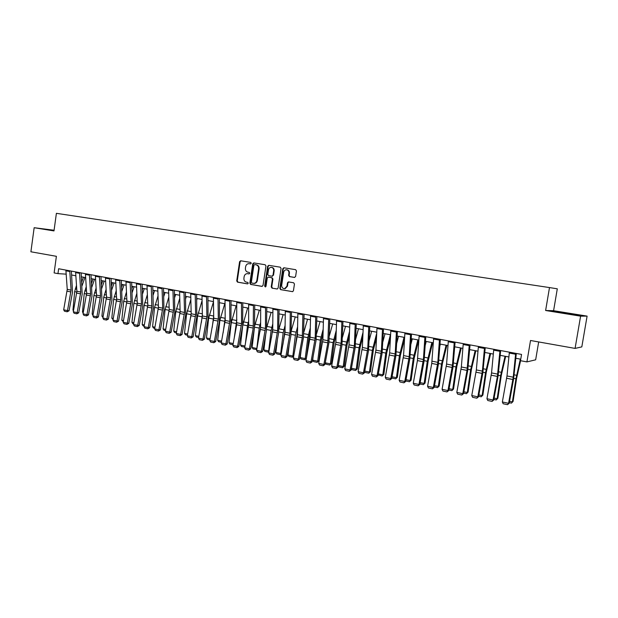 <?xml version="1.0" encoding="UTF-8"?>
<svg xmlns="http://www.w3.org/2000/svg" width="618" height="618" viewBox="0 0 618 618"><rect width="100%" height="100%" fill="white"/><g stroke="black" fill="none" stroke-linecap="round" stroke-linejoin="round"><path stroke-width="0.93" d="M251.256 263.268L250.707 262.411L240.649 260.781L239.591 261.708L236.733 280.912L237.505 282.14L247.494 283.878L248.266 283.245L247.718 282.38L246.42 282.148C244.62 281.63 243.786 280.309 243.917 278.208L244.156 276.601C244.558 274.763 245.593 273.782 247.262 273.643L249.077 273.913L249.757 273.264L249.209 272.399L247.911 272.183C246.111 271.665 245.269 270.352 245.4 268.251L245.64 266.644C246.095 264.682 247.215 263.693 248.992 263.677L250.522 263.917L251.256 263.268M294.438 277.428L295.605 276.493L296.455 270.931L295.628 269.672L283.878 267.772L282.797 268.714L279.815 288.382L280.626 289.641L292.631 291.657L293.434 290.738L294.454 284.033L293.627 282.766L288.39 281.908L287.463 282.851L286.961 286.165L284.689 288.637C282.665 288.629 281.669 287.501 281.692 285.261L283.662 272.306C284.041 270.669 284.983 269.827 286.505 269.78C288.22 270.105 289.031 271.24 288.938 273.171L288.606 275.334L289.433 276.601L294.577 277.443M54.083 230.244L34.16 227.71L30.9 251.789L56.392 256.315L54.121 272.909L57.961 273.635L58.633 268.745L521.553 354.423L520.495 360.696L526.922 361.901L535.659 359.815L538.672 341.947M580.603 316.161L587.1 316.115L553.589 310.707L545.624 310.499L580.603 316.161L575.08 348.405L530.522 340.495L526.922 361.901M545.624 310.499L549.495 287.571L56.392 213.326L53.99 230.923L34.16 227.71M265.956 265.987L265.161 264.743L253.813 262.913L252.747 263.84L249.85 283.183L250.638 284.427L261.901 286.381L263.021 285.47L265.956 265.987M268.776 265.331L280.263 267.185L281.074 268.436L278.1 288.081L277.25 289.008L272.044 288.15L271.232 286.891L272.43 278.957L271.626 277.714L268.212 277.15L267.254 278.085L266.01 286.319L265.4 286.968L264.659 286.088L267.648 266.258L268.776 265.331M587.1 316.115L581.816 346.891L575.08 348.405M553.589 310.707L557.297 288.815L549.495 287.571M71.665 275.002L75.821 275.782M81.398 276.825L85.632 277.621M91.24 278.672L95.566 279.483M101.205 280.541L105.624 281.368M111.294 282.434L115.805 283.276M121.507 284.35L126.111 285.207M131.85 286.288L136.547 287.169M142.318 288.251L147.115 289.147M152.924 290.236L157.822 291.155M163.662 292.268L168.66 293.187M174.539 294.292L179.637 295.242M185.554 296.354L190.761 297.328M196.709 298.448L202.032 299.444M208.011 300.564L213.442 301.584M219.467 302.712L225.014 303.755M231.062 304.89L236.733 305.949M242.82 307.092L248.606 308.173M254.74 309.324L260.641 310.429M266.814 311.588L272.847 312.716M279.05 313.882L285.207 315.041M291.457 316.207L297.745 317.389M304.033 318.564L310.46 319.769M316.787 320.958L323.345 322.187M329.711 323.384L336.416 324.635M342.82 325.841L349.672 327.123M356.123 328.328L363.114 329.641M369.603 330.862L376.748 332.198M383.284 333.426L390.584 334.794M397.158 336.022L404.612 337.42M411.24 338.664L418.857 340.093M425.524 341.345L433.303 342.805M440.016 344.056L447.973 345.547M454.724 346.814L462.859 348.343M469.657 349.618L477.969 351.171M484.813 352.461L493.303 354.052M500.201 355.342L508.884 356.972M515.829 358.27L520.75 359.197M57.961 273.635L66.134 274.145M54.067 230.375L45.276 229.216L54.021 230.699M580.171 315.365L552.824 311.271L580.171 315.365M568.56 313.936L568.66 313.349M250.661 263.917L249.409 263.724M247.679 273.681L249.209 273.898M241.005 260.842L240.116 261.762L237.258 280.951L238.038 282.179L247.748 283.863M254.168 262.967L253.264 263.894L250.367 283.222L251.155 284.458L262.21 286.381M254.686 264.597L253.905 265.238L251.356 282.233L251.912 283.098L253.959 283.376C255.52 283.137 256.485 282.148 256.856 280.417L258.602 268.768C258.733 266.644 257.884 265.331 256.061 264.821L255.134 264.643M253.828 283.376L254.477 283.407C256.03 283.168 256.995 282.187 257.366 280.456L256.856 280.417M255.195 264.651L256.578 264.875C258.394 265.385 259.243 266.698 259.112 268.822L257.366 280.456M277.273 289L272.044 288.15M268.737 277.196L272.121 277.752L272.932 279.004L271.735 286.922L272.538 288.181M269.069 265.377L268.15 266.312L265.161 286.119L265.539 286.93M273.681 270.723C273.774 268.822 272.986 267.702 271.325 267.362C269.811 267.393 268.869 268.235 268.49 269.873L267.803 274.4L268.606 275.643L271.858 276.192L272.994 275.265L273.681 270.723L274.176 270.769C274.268 268.876 273.48 267.756 271.82 267.416L271.456 267.378M272.515 276.246L272.013 276.2L272.994 275.265M274.176 270.769L273.488 275.311M286.706 269.803L286.991 269.827C288.699 270.159 289.51 271.287 289.417 273.218L289.093 275.381L289.912 276.64L294.701 277.436M284.388 288.668L285.176 288.668L287.447 286.196L286.961 286.165M288.822 281.955L287.949 282.882L287.447 286.196M284.218 267.826L283.283 268.768L280.302 288.413L281.12 289.672L292.592 291.665M73.488 310.784L72.955 310.043L74.647 291.642L76.477 285.377M81.738 281.97L83.407 277.204M84.936 277.49L82.001 285.91M72.955 310.043L73.604 310.174M69.764 270.808L71.085 290.112L67.509 310.599L69.061 310.784L72.522 292.19L71.394 271.109M65.894 270.089L67.238 289.355L63.677 309.796L67.509 310.599L67.169 311.789L64.488 311.225L63.677 309.796M69.061 310.784L67.169 311.789M83.191 313.017L82.495 312.036L84.218 293.535L86.226 286.729M91.534 283.299L93.017 279.004M94.539 279.29L91.781 287.254M82.495 312.036L83.337 312.214M93.017 315.28L92.152 314.052L93.905 295.45L96.091 288.081M101.452 284.62L102.75 280.835M104.257 281.113L101.684 288.598M92.152 314.052L93.202 314.276M102.974 317.451L101.924 316.099L103.708 297.382L106.087 289.425M111.487 285.933L112.6 282.681M114.083 282.959L111.711 289.927M101.924 316.099L103.183 316.362M79.513 272.608L80.773 292.02L77.18 312.631L78.718 312.816L82.194 294.106L81.136 272.909M75.597 271.881L76.887 291.256L73.295 311.82L77.18 312.631L76.825 313.828L74.106 313.249L73.295 311.82M78.718 312.816L76.825 313.828M89.394 274.438L90.583 293.952L86.96 314.686L88.49 314.863L91.982 296.045L90.993 274.732M85.423 273.704L86.644 293.179L83.036 313.859L86.96 314.686L86.597 315.883L83.847 315.304L83.036 313.859M88.49 314.863L86.597 315.883M99.39 276.285L100.51 295.914L96.871 316.771L98.378 316.941L101.893 298.007L100.973 276.578M95.373 275.543L96.524 295.126L92.893 315.937L96.871 316.771L96.485 317.976L93.704 317.389L92.893 315.937M98.378 316.941L96.485 317.976M113.079 319.568L111.812 318.162L113.635 299.344L116.207 290.754M121.661 287.231L122.565 284.543M124.04 284.821L121.862 291.248M111.812 318.162L113.279 318.471M109.51 278.162L110.56 297.891L106.899 318.88L108.389 319.042L111.92 299.993L111.078 278.448M105.446 277.405L106.528 297.096L102.866 318.031L106.899 318.88L106.505 320.085L103.685 319.491L102.866 318.031M108.389 319.042L106.505 320.085M123.306 321.715L121.816 320.255L123.677 301.329L126.451 292.075M131.958 288.521L132.654 286.435M134.106 286.713L132.152 292.561M121.816 320.255L123.507 320.611M133.658 323.886L132.878 323.724L131.951 322.372L133.851 303.338L136.833 293.38M142.387 289.788L142.866 288.351M144.303 288.621L142.565 293.851M131.951 322.372L133.867 322.774M144.141 326.088L143.129 325.871L142.202 324.52L144.141 305.369L147.347 294.662M152.955 291.039L153.202 290.29M154.624 290.553L153.117 295.126M142.202 324.52L144.349 324.968M154.755 328.312L153.511 328.05L152.584 326.69L154.562 307.424L157.999 295.937M165.068 292.515L163.809 296.377M152.584 326.69L154.963 327.185M165.508 330.568L164.025 330.259L163.09 328.884L165.114 309.51L168.791 297.181M175.643 294.5L174.639 297.606M163.09 328.884L165.717 329.44M119.753 280.054L120.742 299.892L117.041 321.012L118.525 321.175L122.078 302.001L121.306 280.34M115.636 279.297L116.655 299.089L112.97 320.155L117.041 321.012L116.64 322.225L113.789 321.623L112.97 320.155M118.525 321.175L116.64 322.225M130.128 281.978L131.039 301.924L127.323 323.168L128.783 323.33L132.36 304.041L131.657 282.264M125.956 281.205L126.906 301.105L123.198 322.302L127.323 323.168L126.899 324.388L124.017 323.778L123.198 322.302M128.783 323.33L126.899 324.388M140.626 283.925L141.468 303.979L137.729 325.354L139.174 325.508L142.766 306.103L142.148 284.203M136.408 283.137L137.281 303.152L133.55 324.481L137.729 325.354L137.289 326.582L134.369 325.964L133.55 324.481M139.174 325.508L137.289 326.582M151.263 285.887L151.889 307.988L148.258 327.571L149.687 327.718L153.303 308.189L152.762 286.165M146.991 285.099L147.787 305.222L144.033 326.683L148.258 327.571L147.81 328.799L144.851 328.173L144.033 326.683M149.687 327.718L147.81 328.799M162.04 287.88L162.727 308.166L158.934 329.811L160.34 329.958L163.979 310.298L163.515 288.158M157.714 287.084L158.432 307.316L154.647 328.915L158.934 329.811L158.463 331.047L155.466 330.414L154.647 328.915M160.34 329.958L158.463 331.047M176.4 332.855L174.662 332.492L173.735 331.109L175.798 311.619L179.73 298.394M180.039 313.094L180.101 312.507M186.358 296.501L185.616 298.803M173.735 331.109L176.609 331.711M172.947 289.904L173.558 310.298L169.734 332.082L171.124 332.221L174.786 312.438L174.407 290.174M168.567 289.093L169.208 309.44L165.4 331.171L169.734 332.082L169.255 333.318L166.219 332.685L165.4 331.171M171.124 332.221L169.255 333.318M187.424 335.165L185.439 334.747L184.512 333.365L186.613 313.751L190.823 299.583M190.638 317.799L191.171 313.365M197.196 298.54L196.748 299.969M184.512 333.365L187.64 334.021M184.002 291.951L184.527 312.453L180.68 334.384L182.047 334.516L185.732 314.608L185.439 292.214M179.568 291.124L180.124 311.588L176.284 333.457L180.68 334.384L180.186 335.628L177.111 334.979L176.284 333.457M182.047 334.516L180.186 335.628M198.594 337.513L196.354 337.042L195.427 335.651L197.567 315.914L202.055 300.734M201.36 322.565L202.349 314.755M208.181 300.595L208.019 301.105M195.427 335.651L198.811 336.354M195.195 294.021L195.643 314.647L191.765 336.71L193.117 336.841L196.818 316.802L196.617 294.284M190.699 293.187L191.178 313.766L187.316 335.775L191.765 336.71L191.256 337.961L188.142 337.304L187.316 335.775M193.117 336.841L191.256 337.961M209.911 339.885L207.401 339.359L206.474 337.961L208.66 318.108L213.449 301.847M212.19 327.532L213.689 316.269M206.474 337.961L210.128 338.726M206.543 296.122L206.899 316.864L202.99 339.073L204.326 339.197L208.05 319.027L207.934 296.377M201.986 295.28L202.38 315.968L198.486 338.123L202.99 339.073L202.465 340.325L199.313 339.661L198.486 338.123M204.326 339.197L202.465 340.325M221.383 342.287L218.594 341.708L217.667 340.302L219.9 320.325L224.751 303.701M223.144 332.739L225.184 317.845M217.667 340.302L221.599 341.121M218.03 298.247L218.301 319.104L214.369 341.46L215.682 341.584L219.421 321.283L219.405 298.502M213.419 297.389L213.72 318.208L209.803 340.503L214.369 341.46L213.82 342.72L210.63 342.048L209.803 340.503M215.682 341.584L213.82 342.72M233.001 344.728L229.935 344.079L229.008 342.666L231.286 322.573L236.13 305.833M234.207 338.193L236.833 319.406M229.008 342.666L233.218 343.546M229.68 300.402L229.85 321.383L225.894 343.886L227.185 344.002L230.947 323.562L231.024 300.649M225.006 299.537L225.215 320.472L221.267 342.913L225.894 343.886L225.331 345.153L222.094 344.465L221.267 342.913M227.185 344.002L225.331 345.153M244.782 347.146L241.414 346.489L240.495 345.068L242.82 324.852L247.648 307.996M245.377 343.917L247.47 325.771L248.645 320.943M240.495 345.068L244.991 346.01M244.867 346.675L244.658 347.169M256.733 349.533L253.056 348.931L252.129 347.501L254.23 329.464M254.74 325.671L259.321 310.182M252.129 347.501L256.825 348.482L259.22 328.088L260.626 322.449M256.339 349.618L256.926 348.467M260.618 326.953L260.039 331.557M268.876 351.766L268.173 352.106L264.844 351.403L263.917 349.966L265.771 334.299M266.752 327.246L271.147 312.399M263.917 349.966L268.675 350.962L271.117 330.437L272.77 323.917M268.173 352.106L269.039 350.877M272.747 328.258L271.449 337.783M281.213 353.905L280.163 354.616L276.787 353.913L275.867 352.469L277.436 339.375M278.919 328.954L283.129 314.647M275.867 352.469L280.688 353.473L283.175 332.816L285.099 325.346M280.163 354.616L281.314 353.318M285.045 329.711L282.959 344.38M293.712 356.061L292.306 357.165L288.892 356.447L287.973 354.995L289.216 344.713M291.263 330.707L295.265 316.926M287.973 354.995L292.855 356.022L295.396 335.234L297.598 326.729M292.306 357.165L292.855 356.022L293.766 355.79M297.528 331.117L294.577 351.364M300.24 357.559L305.192 358.594L306.35 358.286L304.62 359.753L301.159 359.027L300.24 357.559L301.128 350.344M303.778 332.43L307.571 319.228M304.62 359.753L305.192 358.594L307.787 337.675L310.282 328.05M310.19 332.461L308.946 337.42L306.35 358.286M312.669 360.163L317.691 361.213L318.826 360.889L317.104 362.372L313.589 361.63L312.669 360.163L313.156 356.292M316.478 334.129L320.047 321.569M317.104 362.372L317.691 361.213L320.34 340.155L323.16 329.294M323.044 333.735L321.476 339.892L318.826 360.889M325.277 362.797L330.367 363.863L331.472 363.531L329.749 365.022L326.188 364.272L325.3 362.596M329.363 335.783L332.685 323.94M329.749 365.022L330.367 363.863L333.071 342.673L336.231 330.46M336.099 334.925L334.176 342.395L331.472 363.531M342.434 337.389L345.501 326.343M338.255 365.508L343.214 366.544L345.972 345.215L349.51 331.534M342.573 367.71L343.214 366.544L344.296 366.204L342.573 367.71L338.965 366.953L338.216 365.732M349.348 336.022L347.046 344.937L344.296 366.204M355.705 338.942L358.486 328.776M351.426 368.266L356.238 369.27L359.05 347.803L362.99 332.484M355.574 370.437L356.238 369.27L357.289 368.923L355.574 370.437L351.92 369.672L351.341 368.73M362.805 337.003L360.101 347.509L357.289 368.923M369.185 340.418L371.657 331.248M364.782 371.055L369.44 372.028L372.322 350.421L376.694 333.303M368.761 373.202L369.44 372.028L370.468 371.673L368.761 373.202L365.053 372.43L364.651 371.773M376.486 337.845L373.334 350.12L370.468 371.673M382.866 341.808L385.014 333.751M378.332 373.89L382.836 374.832L385.771 353.079L390.414 334.763M382.125 376.007L382.836 374.832L383.824 374.462L382.125 376.007L378.154 374.871M390.383 338.533L386.76 352.762L383.824 374.462M396.771 343.098L398.556 336.285M392.075 376.764L396.416 377.668L399.413 355.767L404.033 337.312M395.682 378.849L397.374 377.289L395.682 378.849L391.843 378.015M404.52 339.019L400.371 355.45L397.374 377.289M410.9 344.249L412.299 338.865M406.018 379.676L410.19 380.549L413.249 358.502L417.845 339.9M409.433 381.739L411.117 380.155L409.433 381.739L405.779 380.974M418.703 340.062L414.176 358.17L411.117 380.155M425.261 345.253L426.227 341.476M420.163 382.635L424.157 383.469L427.285 361.275L431.858 342.526M423.376 384.659L425.053 383.067L423.376 384.659L419.923 383.94M432.677 342.681L428.181 360.935L425.053 383.067M439.869 346.065L440.364 344.126M434.516 385.64L438.332 386.435L441.53 364.087L446.072 345.192M437.521 387.633L439.197 386.018L437.521 387.633L434.276 386.945M446.86 345.338L442.38 363.732L439.197 386.018M449.077 388.683L452.716 389.44L455.976 366.938L460.495 347.895M451.874 390.638L453.542 389.016L451.874 390.638L448.838 390.004M461.237 348.034L456.795 366.574L453.542 389.016M463.855 391.773L467.308 392.492L470.638 369.834L475.126 350.638M466.443 393.697L468.096 392.051L466.443 393.697L463.616 393.102M475.837 350.777L471.418 369.456L468.096 392.051M241.476 302.588L241.561 323.685L237.575 346.335L238.834 346.443L242.627 325.879L242.804 302.828M236.74 301.708L236.679 324.782L232.886 345.354L237.575 346.335L236.995 347.61L233.712 346.914L232.886 345.354M238.834 346.443L236.995 347.61M253.442 304.798L253.233 328.065L249.409 348.822L250.645 348.931L254.461 328.22L254.732 305.037M248.637 303.909L248.66 325.083L244.651 347.826L249.409 348.822L248.807 350.105L245.485 349.402L244.651 347.826M250.645 348.931L248.807 350.105M265.562 307.046L265.446 328.39L261.399 351.341L262.619 351.441L266.451 330.599L266.829 307.277M260.688 306.142L260.618 327.44L256.586 350.329L261.399 351.341L260.781 352.631L257.412 351.92L256.586 350.329M262.619 351.441L260.781 352.631M277.845 309.317L277.629 330.792L273.55 353.898L274.747 353.99L278.61 333.002L279.089 309.548M272.909 308.405L272.739 329.827L268.675 352.87L273.55 353.898L272.917 355.188L269.502 354.469L268.675 352.87M274.747 353.99L272.917 355.188M290.298 311.619L289.981 333.226L285.871 356.486L287.038 356.571L290.923 335.443L291.518 311.851M285.3 310.7L285.022 332.245L280.927 355.45L285.871 356.486L285.215 357.783L281.754 357.049L280.927 355.45M287.038 356.571L285.215 357.783M302.928 313.959L302.287 337.776L298.363 359.112L299.498 359.189L303.415 337.915L304.118 314.176M297.853 313.025L297.474 334.701L293.349 358.061L298.363 359.112L297.691 360.41L294.176 359.668L293.349 358.061M299.498 359.189L297.691 360.41M315.728 316.331L315.195 338.193L311.024 361.769L312.136 361.847L316.068 340.425L316.887 316.54M310.584 315.381L310.097 337.189L305.941 360.703L311.024 361.769L310.329 363.075L306.775 362.326L305.941 360.703M312.136 361.847L310.329 363.075M328.714 318.733L327.834 342.843L323.863 364.473L324.944 364.535L328.907 342.967L329.842 318.942M323.5 317.768L322.89 339.707L318.703 363.384L323.863 364.473L323.144 365.779L319.537 365.022L318.703 363.384M324.944 364.535L323.144 365.779M341.878 321.167L341.113 343.291L336.88 367.208L337.93 367.262L341.916 345.539L342.975 321.368M336.586 320.194L335.868 342.264L331.65 366.103L336.88 367.208L336.138 368.521L332.484 367.749L331.65 366.103M337.93 367.262L336.138 368.521M355.226 323.639L354.346 345.902L350.074 369.981L351.101 370.027L355.111 348.158L356.292 323.84M349.865 322.65L349.023 344.852L344.774 368.869L350.074 369.981L349.317 371.302L345.609 370.522L344.774 368.869M351.101 370.027L349.317 371.302M368.776 326.149L367.764 348.544L363.461 372.793L364.458 372.832L368.49 350.808L369.803 326.335M363.33 325.138L362.372 347.478L358.085 371.665L363.461 372.793L362.681 374.122L358.919 373.326L358.085 371.665M364.458 372.832L362.681 374.122M382.511 328.691L381.376 351.225L377.042 375.644L378.007 375.682L382.063 353.496L383.508 328.876M376.995 327.671L375.906 350.143L371.588 374.5L377.042 375.644L376.238 376.98L372.422 376.177L371.588 374.5M378.007 375.682L376.238 376.98M396.447 331.271L395.18 353.944L390.815 378.54L391.742 378.564L395.837 356.223L397.413 331.449M390.846 330.236L389.634 352.847L385.284 377.382L390.815 378.54L389.989 379.877L386.119 379.066L385.284 377.382M391.742 378.564L389.989 379.877M410.591 333.89L409.193 356.702L404.79 381.476L405.686 381.491L409.804 358.988L411.518 334.06M404.906 332.832L403.562 355.589L399.174 380.294L404.79 381.476L403.94 382.82L400.008 381.994L399.174 380.294M405.686 381.491L403.94 382.82M424.945 336.54L423.407 359.498L418.965 384.458L419.823 384.466L423.971 361.793L425.825 336.71M419.174 335.474L417.42 360.588L413.272 383.26L418.965 384.458L418.092 385.81L414.106 384.968L413.272 383.26M419.823 384.466L418.092 385.81M439.506 339.236L437.83 362.341L433.357 387.478L434.176 387.478L438.347 364.643L440.348 339.398M433.651 338.154L431.75 363.423L427.571 386.265L433.357 387.478L432.453 388.838L428.405 387.988L427.571 386.265M434.176 387.478L432.453 388.838M454.284 341.97L452.461 365.223L447.957 390.545L448.738 390.537L452.94 367.532L455.095 342.125M448.344 340.873L446.582 364.064L442.086 389.317L447.957 390.545L447.023 391.912L442.921 391.047L442.086 389.317M448.738 390.537L447.023 391.912M469.294 344.751L467.015 370.414L462.774 393.658L463.515 393.643L467.741 370.46L470.051 344.89M463.261 343.631L461.345 366.976L456.818 392.407L462.774 393.658L461.816 395.033L457.652 394.153L456.818 392.407M463.515 393.643L461.816 395.033M478.857 394.91L482.117 395.59L485.516 372.77L489.974 353.426M481.213 396.795L482.867 395.134L481.213 396.795L478.618 396.246M490.638 353.55L486.258 372.384L482.867 395.134M484.52 347.571L482.395 371.117L477.814 396.826L478.517 396.795L482.774 373.434L485.246 347.702M478.402 346.435L476.339 369.927L471.766 395.551L477.814 396.826L476.826 398.201L472.6 397.304L471.766 395.551M478.517 396.795L476.826 398.201M494.091 398.092L497.142 398.734L500.619 375.752L505.045 356.246M496.215 399.939L497.853 398.27L496.215 399.939L493.844 399.444M505.671 356.37L501.322 375.358L497.853 398.27M499.985 350.429L497.382 376.424L493.079 400.031L493.743 399.993L498.031 376.462L500.665 350.56M493.774 349.278L491.549 372.924L486.945 398.741L493.079 400.031L492.067 401.414L487.78 400.51L486.945 398.741M493.743 399.993L492.067 401.414M509.549 401.329L512.392 401.924L515.945 378.78L520.333 359.12M511.434 403.137L513.064 401.445L511.434 403.137L509.302 402.689M520.58 360.711L516.609 378.37L513.064 401.445M515.69 353.341L513.241 377.189L508.583 403.291L509.201 403.237L513.519 379.529L516.324 353.457M509.379 352.167L506.999 375.96L502.349 401.978L508.583 403.291L507.54 404.674L503.183 403.755L502.349 401.978M509.201 403.237L507.54 404.674M249.695 263.755L249.178 263.701M248.204 273.728L247.687 273.681M238.038 282.179L237.505 282.14M237.258 280.951L236.733 280.912M240.116 261.762L239.591 261.708M251.155 284.458L250.638 284.427M250.367 283.222L249.85 283.183M253.264 263.894L252.747 263.84M259.112 268.822L258.602 268.768M256.578 264.875L256.061 264.821M271.735 286.922L271.232 286.891M272.932 279.004L272.43 278.957M272.121 277.752L271.626 277.714M268.884 277.204L268.382 277.165M265.161 286.119L264.659 286.088M268.15 266.312L267.648 266.258M289.912 276.64L289.433 276.601M289.093 275.381L288.606 275.334M289.417 273.218L288.938 273.171M287.949 282.882L287.463 282.851M281.12 289.672L280.626 289.641M280.302 288.413L279.815 288.382M283.283 268.768L282.797 268.714M74.647 291.642L76.887 292.09M75.234 288.938L76.74 289.232M71.085 290.112L67.238 289.355M70.97 291.959L67.13 291.194M69.764 271.511L65.894 270.8M84.218 293.535L86.651 294.014M84.805 290.808L86.512 291.14M93.905 295.45L96.532 295.968M94.5 292.708L96.4 293.079M103.708 297.382L106.528 297.938M104.303 294.624L106.412 295.033M80.773 292.02L76.887 291.256M80.657 293.874L76.771 293.102M79.513 273.326L75.597 272.6M90.583 293.952L86.644 293.179M90.467 295.821L86.528 295.041M89.386 275.157L85.423 274.423M100.51 295.914L96.524 295.126M100.386 297.783L96.408 296.995M99.382 277.011L95.365 276.261M113.635 299.344L116.647 299.939M114.23 296.57L116.539 297.019M110.56 297.891L106.528 297.096M110.437 299.776L106.404 298.973M109.494 278.888L105.439 278.131M123.677 301.329L126.899 301.963M124.28 298.533L126.798 299.027M133.851 303.338L137.273 304.01M134.446 300.526L137.188 301.059M144.141 305.369L147.779 306.088M144.743 302.542L147.702 303.121M154.562 307.424L158.417 308.189M155.164 304.581L158.355 305.199M165.114 309.51L169.193 310.313M165.717 306.644L169.139 307.316M120.742 299.892L116.655 299.089M120.61 301.793L116.524 300.981M119.737 280.788L115.628 280.024M131.039 301.924L126.906 301.105M130.908 303.832L126.767 303.013M130.112 282.712L125.948 281.939M141.468 303.979L137.281 303.152M141.329 305.895L137.142 305.068M140.61 284.659L136.4 283.878M152.028 306.057L147.787 305.222M151.889 307.988L147.648 307.146M151.248 286.628L146.976 285.84M162.727 308.166L158.432 307.316M162.58 310.105L158.285 309.255M162.016 288.629L157.698 287.826M175.798 311.619L180.101 312.469M176.4 308.737L180.062 309.448M173.558 310.298L169.208 309.44M173.403 312.244L169.054 311.387M172.932 290.653L168.544 289.842M186.613 313.751L190.977 314.616M187.223 310.854L191.124 311.619M184.527 312.453L180.124 311.588M184.365 314.423L179.969 313.55M183.979 292.708L179.544 291.881M197.567 315.914L201.986 316.787M198.177 312.994L202.333 313.805M195.643 314.647L191.178 313.766M195.473 316.625L191.016 315.736M195.172 294.778L190.676 293.944M208.66 318.108L213.14 318.988M209.278 315.165L213.681 316.03M206.899 316.864L202.38 315.968M206.729 318.849L202.21 317.953M206.512 296.887L201.955 296.037M219.9 320.325L224.434 321.221M220.518 317.366L225.052 318.255M218.301 319.104L213.72 318.208M218.123 321.105L213.55 320.201M217.999 299.019L213.388 298.162M231.286 322.573L235.883 323.477M231.904 319.599L236.501 320.495M229.85 321.383L225.215 320.472M229.672 323.392L225.037 322.48M229.641 301.175L224.967 300.309M242.82 324.852L247.47 325.771M243.438 321.854L248.096 322.766M254.624 327.185L259.22 328.088M255.126 324.141L259.846 325.06M266.613 329.548L271.117 330.437M266.968 326.459L271.742 327.393M278.772 331.951L283.175 332.816M278.965 328.807L283.809 329.757M291.093 334.384L295.396 335.234M291.256 331.209L296.03 332.144M303.577 336.849L307.787 337.675M303.755 333.658L308.421 334.57M316.238 339.344L320.34 340.155M316.431 336.138L320.974 337.026M329.077 341.885L333.071 342.673M329.278 338.649L333.705 339.521M342.086 344.45L345.972 345.215M342.31 341.206L346.613 342.048M355.288 347.061L359.05 347.803M355.52 343.786L359.691 344.605M368.668 349.703L372.322 350.421M368.923 346.412L372.963 347.2M382.248 352.384L385.771 353.079M382.511 349.07L386.412 349.834M396.014 355.103L399.413 355.767M396.292 351.766L400.062 352.507M409.981 357.861L413.249 358.502M410.282 354.5L413.898 355.211M424.157 360.657L427.285 361.275M424.466 357.281L427.942 357.961M438.533 363.492L441.53 364.087M438.865 360.101L442.179 360.75M453.125 366.374L455.976 366.938M453.473 362.959L456.632 363.577M467.934 369.301L470.638 369.834M468.305 365.856L471.295 366.443M241.561 323.685L236.856 322.766M241.375 325.717L236.679 324.782M241.445 303.368L236.702 302.488M253.419 326.026L248.66 325.083M253.233 328.065L248.467 327.115M253.395 305.586L248.598 304.689M265.446 328.39L260.618 327.44M265.246 330.445L260.425 329.487M265.516 307.834L260.649 306.93M277.629 330.792L272.739 329.827M277.428 332.855L272.538 331.889M277.799 310.112L272.862 309.193M289.981 333.226L285.022 332.245M289.772 335.304L284.813 334.315M290.251 312.422L285.253 311.495M302.496 335.69L297.474 334.701M302.287 337.776L297.258 336.787M302.874 314.763L297.806 313.82M315.195 338.193L310.097 337.189M314.971 340.294L309.873 339.282M315.674 317.134L310.53 316.184M328.058 340.727L322.89 339.707M327.834 342.843L322.666 341.816M328.652 319.545L323.438 318.579M341.113 343.291L335.868 342.264M340.873 345.423L335.636 344.388M341.816 321.986L336.524 321.005M354.346 345.902L349.023 344.852M354.099 348.042L348.784 346.992M355.165 324.465L349.803 323.469M367.764 348.544L362.372 347.478M367.509 350.7L362.125 349.634M368.707 326.976L363.26 325.964M381.376 351.225L375.906 350.143M381.121 353.396L375.651 352.314M382.442 329.525L376.918 328.498M395.18 353.944L389.634 352.847M394.917 356.13L389.371 355.033M396.37 332.105L390.777 331.07M409.193 356.702L403.562 355.589M408.923 358.904L403.291 357.791M410.514 334.732L404.829 333.681M423.407 359.498L417.691 358.378M423.121 361.715L417.42 360.588M424.86 337.397L419.097 336.323M437.83 362.341L432.028 361.198M437.536 364.574L431.75 363.423M439.413 340.093L433.566 339.012M452.461 365.223L446.582 364.064M452.167 367.471L446.289 366.304M454.191 342.835L448.259 341.731M467.316 368.15L461.345 366.976M467.015 370.414L461.043 369.232M469.193 345.616L463.168 344.504M482.967 372.268L485.516 372.77M483.353 368.807L486.181 369.355M482.395 371.117L476.339 369.927M482.079 373.396L476.03 372.198M484.419 348.444L478.301 347.308M498.224 375.281L500.619 375.752M498.626 371.797L501.283 372.314M497.699 374.129L491.549 372.924M497.382 376.424L491.233 375.211M499.877 351.31L493.666 350.159M513.72 378.34L515.945 378.78M514.137 374.832L516.609 375.311M513.241 377.189L506.999 375.96M512.909 379.506L506.667 378.27M515.582 354.222L509.271 353.056M249.51 263.731L248.992 263.677M255.149 264.643L254.639 264.589M254.477 283.407L253.959 283.376M285.176 288.668L284.689 288.637"/></g></svg>
